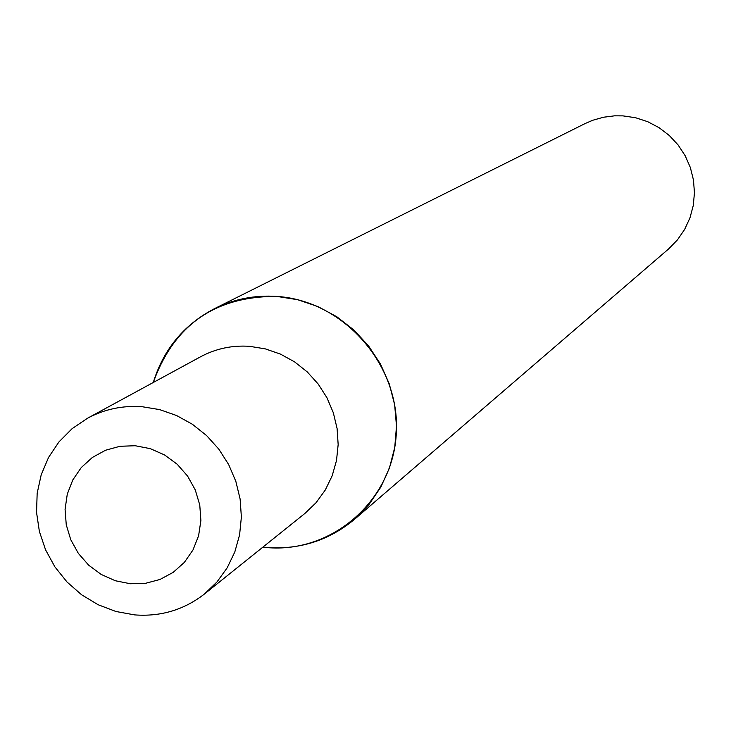 <?xml version="1.0" encoding="UTF-8"?>
<svg xmlns="http://www.w3.org/2000/svg" width="731" height="731" viewBox="0 0 731 731"><rect width="100%" height="100%" fill="white"/><g stroke="black" fill="none" stroke-linecap="round" stroke-linejoin="round"><path stroke-width="1.1" d="M354.581 519.257C329.151 540.41 299.801 549.831 266.532 547.546L262.831 547.181L266.532 547.546C332.468 553.623 393.744 499.894 396.357 432.204C399.976 364.595 343.479 300.569 276.738 296.411C215.179 296.183 174.033 324.866 153.282 382.487C163.543 349.244 183.947 324.628 214.494 308.656L585.102 123.557L592.759 120.259L603.468 117.234L614.543 115.836L622.922 115.873L635.568 117.737L647.739 121.711L659.106 127.697L669.322 135.518L678.094 144.948L685.166 155.721L690.347 167.518L693.463 179.99L694.45 192.792L693.271 205.548L689.954 217.893L684.618 229.461L677.409 239.923L668.536 248.997L354.581 519.257L369.091 504.363L380.833 487.093L389.477 467.922L394.749 447.409L396.494 426.146L394.649 404.755L389.257 383.839L380.476 364.038L368.561 345.909L353.859 329.992L336.799 316.742L317.884 306.554L297.663 299.71L276.738 296.402C254.717 294.977 233.966 299.061 214.494 308.656M142.097 406.71C122.607 405.349 104.423 409.186 87.546 418.223L72.113 428.658L58.973 441.88L48.557 457.432L41.21 474.766L37.162 493.306L36.55 512.422L39.383 531.474L45.569 549.822L54.88 566.854L67.024 582.004L81.589 594.769L98.082 604.711L115.955 611.5L134.623 614.89C160.765 616.836 184.048 609.864 204.461 593.992L216.979 581.949L227.195 567.804L234.815 551.951L239.594 534.864L241.376 517.055L240.124 499.045L235.848 481.382L228.684 464.596L218.852 449.181L206.626 435.603L192.39 424.272L176.564 415.519L159.632 409.607L142.097 406.71M135.226 445.736L120.021 446.275L105.483 450.259L92.344 457.478L81.251 467.566L72.762 480.002L67.279 494.156L65.077 509.343L66.256 524.776L70.761 539.716L78.363 553.404L88.67 565.173L101.189 574.438L115.306 580.743L130.301 583.749L145.442 583.329L159.979 579.473L173.174 572.373L184.367 562.377L192.984 549.977L198.594 535.786L200.888 520.536L199.764 504.984L195.268 489.916L187.611 476.109L177.204 464.249L164.557 454.947L150.321 448.67L135.226 445.736M204.461 593.992L304.854 513.482L316.103 502.672L325.304 489.98L332.176 475.79L336.507 460.503L338.161 444.585L337.092 428.503L333.318 412.732L326.958 397.755L318.186 384.022L307.285 371.933L294.566 361.854L280.412 354.087L265.262 348.861L249.554 346.32C232.093 345.151 215.773 348.632 200.605 356.755L87.546 418.223"/></g></svg>
